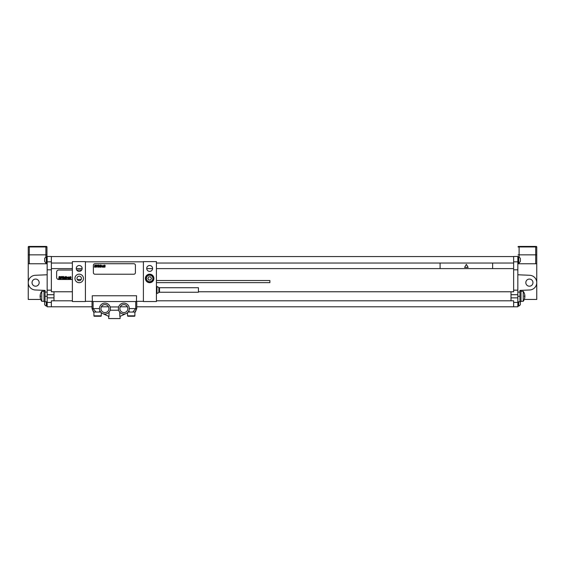 <?xml version="1.0" encoding="UTF-8"?>
<svg xmlns="http://www.w3.org/2000/svg" width="565" height="565" viewBox="0 0 565 565"><rect width="100%" height="100%" fill="white"/><g stroke="black" fill="none" stroke-linecap="round" stroke-linejoin="round"><path stroke-width="0.85" d="M51.366 269.816L51.366 256.468L47.163 256.468L47.163 269.816L51.366 269.816L51.366 290.163L47.163 290.163L47.163 269.816M47.163 290.163L47.163 294.711L53.993 294.711L53.993 300.806L72.377 300.806M92.031 306.795L47.163 306.795L47.163 294.711M46.302 301.802L46.302 306.061L47.163 306.061M46.302 306.061A3.15 3.15 0 0 1 44.642 304.591L44.642 301.646A3.15 3.15 0 0 1 44.699 301.541M47.163 256.997L46.302 256.997L46.302 262.88L47.163 262.88M46.302 262.88A3.15 3.15 0 0 1 44.642 261.411L44.642 258.466A3.15 3.15 0 0 1 46.302 256.997M532.965 282.634A3.574 3.574 0 0 1 529.398 286.201A3.574 3.574 0 0 1 525.824 282.634A3.574 3.574 0 0 1 529.398 279.061A3.574 3.574 0 0 1 532.965 282.634M517.837 301.802L519.941 301.802L519.941 290.403L529.716 289.979A7.352 7.352 0 0 0 536.75 282.634A7.352 7.352 0 0 0 529.716 275.282L517.837 274.767M517.837 292.084L519.941 292.084M519.941 291.039L520.994 291.039L520.994 301.541L519.941 301.541M519.941 290.403L529.716 289.979M136.772 306.795L517.837 306.795L517.837 256.468L513.634 256.468L513.634 261.828L517.837 261.828M518.698 301.802L518.698 306.061A3.15 3.15 0 0 0 520.358 304.591L520.358 301.646A3.15 3.15 0 0 0 520.301 301.541M518.698 259.935L518.698 262.88A3.15 3.15 0 0 0 520.358 261.411L520.358 258.466A3.15 3.15 0 0 0 518.698 256.997L518.698 259.935M127.429 306.795L120.288 306.795M108.515 306.795L101.375 306.795M51.366 306.795L51.366 300.806L53.993 300.806M47.163 297.868L53.993 297.868M53.993 294.711L53.993 291.773L51.366 291.773L51.366 290.163M51.366 268.608L72.377 268.608M76.268 268.608L82.144 268.608M146.709 268.608L152.585 268.608M156.427 268.608L513.634 268.608L513.634 261.828M492.624 268.608L492.624 263.036M440.093 268.608L440.093 263.036M198.449 291.773L513.634 291.773L513.634 268.608M513.634 269.816L517.837 269.816M511.007 291.773L511.007 294.711L517.837 294.711M511.007 294.711L511.007 297.868L517.837 297.868M513.634 306.795L513.634 300.806L511.007 300.806L511.007 297.868M51.366 263.036L72.377 263.036M156.427 263.036L513.634 263.036M51.366 256.574L513.634 256.574M156.427 300.806L511.007 300.806M53.993 291.773L72.377 291.773M72.377 270.021L58.718 270.021A2.105 2.105 0 0 0 56.62 272.125L56.62 277.38A2.105 2.105 0 0 0 58.718 279.477L72.377 279.477M81.692 270.021L76.72 270.021M77.236 279.477L81.176 279.477M51.366 261.828L47.163 261.828M517.837 263.77L536.75 263.77L536.75 299.443L524.264 299.443M536.227 246.439L535.698 246.439L535.698 246.962L536.75 246.962A0.523 0.523 0 0 0 536.227 246.439A0.523 0.523 0 0 1 536.75 246.962L536.75 263.77M518.048 263.77L518.048 262.88M518.048 256.997L518.048 256.418M518.048 246.962A0.523 0.523 0 0 1 518.571 246.439L519.101 246.439L518.571 246.439A0.523 0.523 0 0 0 518.048 246.962A0.523 0.523 0 0 1 518.571 246.439A0.523 0.523 0 0 0 518.048 246.962L519.101 246.962L519.101 246.439L535.698 246.439M536.75 254.843L518.048 254.843M523.239 301.279A8.404 8.404 0 0 0 523.239 291.3L523.239 301.279L520.994 301.279M523.239 291.3L520.994 291.3M32.035 282.634A3.574 3.574 0 0 0 35.602 286.201A3.574 3.574 0 0 0 39.176 282.634A3.574 3.574 0 0 0 35.602 279.061A3.574 3.574 0 0 0 32.035 282.634M47.163 301.802L45.059 301.802L45.059 290.403L35.284 289.979A7.352 7.352 0 0 1 28.25 282.634A7.352 7.352 0 0 1 35.284 275.282L47.163 274.767M45.059 291.039L44.006 291.039L44.006 301.541L45.059 301.541M45.059 292.084L47.163 292.084M45.059 290.403L35.284 289.979M40.736 299.443L28.25 299.443L28.25 246.962A0.523 0.523 0 0 1 28.773 246.439L29.302 246.439L28.773 246.439M47.163 263.77L28.25 263.77M46.429 246.439L45.899 246.439L45.899 246.962L46.952 246.962A0.523 0.523 0 0 0 46.429 246.439A0.523 0.523 0 0 1 46.952 246.962L46.952 256.997M46.952 262.88L46.952 263.77M29.302 263.77L29.302 254.843L28.25 254.843M46.952 254.843L45.899 254.843L45.899 246.962L29.302 246.962L29.302 254.843L45.899 254.843L45.899 257.181M45.899 246.439L29.302 246.439L29.302 246.962L28.25 246.962M41.761 291.3L41.761 301.279A8.404 8.404 0 0 1 41.761 291.3L44.006 291.3M44.006 301.279L41.761 301.279M143.397 261.616L143.397 301.541L156.427 301.541L156.427 261.616L143.397 261.616M146.709 268.446A2.945 2.945 0 0 1 149.647 265.508A2.945 2.945 0 0 1 152.592 268.446A2.945 2.945 0 0 1 149.647 271.391A2.945 2.945 0 0 1 146.709 268.446M145.396 278.432A4.252 4.252 0 0 1 149.647 274.173A4.252 4.252 0 0 1 153.906 278.432A4.252 4.252 0 0 1 149.647 282.684A4.252 4.252 0 0 1 145.396 278.432M85.407 301.541L85.407 261.616L72.377 261.616L72.377 301.541L85.407 301.541M76.261 268.446A2.945 2.945 0 0 1 79.206 265.508A2.945 2.945 0 0 1 82.144 268.446A2.945 2.945 0 0 1 79.206 271.391A2.945 2.945 0 0 1 76.261 268.446M74.947 278.432A4.252 4.252 0 0 0 79.206 282.684A4.252 4.252 0 0 0 83.458 278.432A4.252 4.252 0 0 0 79.206 274.173A4.252 4.252 0 0 0 74.947 278.432M92.392 301.541L92.236 295.763L136.568 295.763L136.412 301.541M85.407 261.828L143.397 261.828M143.397 301.336L136.568 301.336M92.236 301.336L85.407 301.336M99.496 309.006L99.482 308.582L92.031 308.582L92.031 301.541L136.772 301.541L136.772 308.582L129.321 308.582L129.3 309.006M135.72 301.541L135.72 308.582L136.772 308.582L135 312.05L128.078 312.05L127.535 312.622L128.078 312.05L127.535 312.622L128.078 312.05L127.535 312.622L127.535 315.828A0.424 0.424 -90 0 0 127.951 316.252L134.47 316.252A0.424 0.424 90 0 0 134.887 315.828L127.535 315.828M108.939 308.582A3.99 3.99 0 0 1 104.949 312.572A3.99 3.99 0 0 1 100.951 308.582A3.99 3.99 0 0 1 104.949 304.591A3.99 3.99 0 0 1 108.939 308.582M118.643 306.95A5.466 5.466 0 0 0 127.047 313.017A5.466 5.466 0 0 0 127.047 304.147A5.466 5.466 0 0 0 118.643 306.95L110.161 306.95A5.466 5.466 0 0 0 101.749 304.147A5.466 5.466 0 0 0 101.749 313.017A5.466 5.466 0 0 0 110.161 306.95M127.845 308.582A3.99 3.99 0 0 1 123.855 312.572A3.99 3.99 0 0 1 119.865 308.582A3.99 3.99 0 0 1 123.855 304.591A3.99 3.99 0 0 1 127.845 308.582M128.34 311.711L128.672 311.16M129.251 309.443L129.166 309.874M129.053 310.277L128.912 310.651M126.165 313.533L119.837 316.485L119.752 312.184M119.279 311.562L119.053 311.181M118.834 310.729L118.643 310.213L110.161 310.213L109.97 310.729M134.887 312.05L134.887 315.828M134.47 316.252L127.951 316.252M94.334 316.252L100.845 316.252L94.334 316.252A0.424 0.424 -90 0 1 93.917 315.828L93.917 312.05M100.845 316.252A0.424 0.424 90 0 0 101.269 315.828L93.917 315.828M101.269 312.622L100.725 312.05L101.269 312.622L100.725 312.05L101.269 312.622L100.725 312.05L101.269 312.622L101.269 315.828M109.942 310.785L109.497 311.605M109.455 311.668L109.116 312.113M109.094 312.134L108.967 316.485L102.639 313.533M99.885 310.651L99.751 310.277M99.638 309.874L99.553 309.443M100.118 311.146L100.725 312.05L100.047 311.004L99.158 312.05L93.804 312.05L92.031 308.582L93.493 312.05M100.725 312.05L99.158 312.05M108.699 316.358L108.699 318.561L120.098 318.561L120.098 316.358M76.974 278.432A2.232 2.232 0 0 0 79.206 280.664A2.232 2.232 0 0 0 81.438 278.432A2.232 2.232 0 0 0 79.206 276.193A2.232 2.232 0 0 0 76.974 278.432M94.962 263.721A1.575 1.575 0 0 0 93.387 265.296L93.387 272.648A1.575 1.575 0 0 0 94.962 274.23L133.834 274.23A1.575 1.575 0 0 0 135.416 272.648L135.416 265.296A1.575 1.575 0 0 0 133.834 263.721L94.962 263.721M156.427 282.634L269.893 282.634L269.893 280.53L156.427 280.53M156.427 286.469L156.978 286.469L156.978 293.503L156.427 293.503M159.514 292.246L198.449 292.246L198.449 287.726L159.514 287.726L159.514 292.246L156.978 293.503M153.327 278.432A3.68 3.68 0 0 0 149.647 274.752A3.68 3.68 0 0 0 145.975 278.432A3.68 3.68 0 0 0 149.647 282.105A3.68 3.68 0 0 0 153.327 278.432A3.68 3.68 0 0 0 149.647 274.752A3.68 3.68 0 0 0 145.975 278.432M59.502 276.857L59.403 277.599L59.502 276.857M59.141 276.546L58.718 278.955L59.127 278.955L59.304 277.952L59.261 278.955L59.671 278.955L59.989 276.631L59.141 276.546M61.154 277.012L60.356 276.61L60.137 277.592L60.561 278.037L60.391 278.651L60.448 277.959L60.031 277.959L59.954 278.891L60.738 278.891L60.625 276.949L60.674 277.373L61.154 277.012M61.437 276.546L61.013 278.955L61.931 277.471L62.094 276.546L61.437 276.546M62.842 276.546L62.418 278.955L63.132 278.637L63.499 276.546L62.842 276.546M63.69 276.546L63.266 278.955L63.69 276.546M64.361 277.761L64.509 277.253L64.361 277.761M64.311 278.029L64.777 278.029L64.869 277.055L64.071 277.359L63.88 278.891L64.544 278.891L64.742 278.227L64.248 278.693L64.311 278.029M65.215 276.546L64.791 278.955L65.286 278.022L65.653 278.955L65.964 276.991L65.363 277.705L65.215 276.546M66.218 276.546L66.14 278.955L66.635 276.991L66.218 276.546M67.482 277.436L66.762 276.991L66.416 278.955L67.073 277.288L67.087 277.789L67.482 277.436M67.962 277.351L67.786 278.693L67.962 277.351M67.609 277.359L67.729 278.969L68.436 277.359L68.09 276.977L67.609 277.359M69.41 277.436L68.669 276.991L68.323 278.955L69.029 277.274L69.142 278.955L69.41 277.436M69.686 276.991L69.34 278.955L69.686 276.991M70.314 276.546L69.891 278.955L70.385 278.022L70.759 278.955L71.063 276.991L70.463 277.705L70.314 276.546M40.525 293.715L40.546 293.715A8.39 8.39 0 0 0 40.15 295.778L40.546 295.778A8.002 8.002 0 0 0 40.546 296.802L40.15 296.802A8.39 8.39 0 0 0 40.546 298.864L40.525 298.864M524.454 293.715L524.475 293.715A8.39 8.39 0 0 1 524.85 295.778L524.454 295.778A8.002 8.002 0 0 1 524.454 296.802L524.85 296.802A8.39 8.39 0 0 1 524.454 298.864L524.454 298.864M466.358 264.349L464.6 267.4L468.117 267.4L466.358 264.349M148.736 280.007L150.558 280.007L151.469 278.432L150.558 276.85L148.736 276.85L147.832 278.432L148.736 280.007M95.118 265.359L95.005 266.002L95.118 265.359M94.807 265.084L94.44 267.189L94.948 266.313L95.266 267.189L95.549 265.169L94.807 265.084M96.559 265.494L95.866 265.147L95.965 266.835L95.584 266.32L95.513 267.132L96.198 267.132L96.099 265.444L96.149 265.811L96.559 265.494M96.806 265.084L96.438 267.189L97.335 265.359L96.806 265.084M98.035 265.084L97.66 267.189L98.232 267.189L98.465 265.896L98.607 265.084L98.035 265.084M98.769 265.084L98.402 267.189L98.769 265.084M99.355 266.143L99.482 265.705L99.355 266.143M99.313 266.383L99.722 266.383L99.8 265.529L99.221 265.529L98.917 266.871L99.518 267.132L99.313 266.383M100.097 265.084L99.73 267.189L100.16 266.376L100.485 267.189L100.754 265.472L100.231 266.101L100.097 265.084M100.973 265.084L100.902 267.189L101.333 265.472L100.973 265.084M102.074 265.868L101.446 265.479L101.142 267.189L101.721 265.741L101.728 266.172L102.074 265.868M102.498 265.79L102.343 266.963L102.498 265.79M102.187 265.797L102.293 267.196L102.908 265.797L102.187 265.797M103.755 265.868L103.113 265.479L102.809 267.189L103.423 265.72L103.522 267.189L103.755 265.868M103.995 265.472L103.699 267.189L103.995 265.472M104.546 265.084L104.172 267.189L104.61 266.376L104.928 267.189L105.196 265.472L104.673 266.101L104.546 265.084M96.679 316.252L99.412 316.252M130.303 316.252L133.029 316.252M51.366 302.416L47.163 302.416M513.634 290.163L517.837 290.163M513.634 302.416L517.837 302.416M519.101 257.181L519.101 246.962L535.698 246.962L535.698 263.77M519.101 263.77L519.101 262.69M517.837 296.286L519.941 296.286M45.059 296.286L47.163 296.286M45.899 262.69L45.899 263.77M96.022 312.05L93.084 308.582L93.084 301.541M128.756 311.004L129.646 312.05M135.72 308.582L132.782 312.05M158.857 292.423L158.857 287.55L156.978 286.469M152.903 278.432A3.256 3.256 0 0 0 149.647 275.169A3.256 3.256 0 0 0 146.392 278.432A3.256 3.256 0 0 0 149.647 281.688A3.256 3.256 0 0 0 152.903 278.432M517.837 306.061L518.698 306.061M517.837 262.88L518.698 262.88M517.837 256.997L518.698 256.997M135.31 312.05L136.772 308.582M158.857 287.55L159.514 287.726"/></g></svg>
